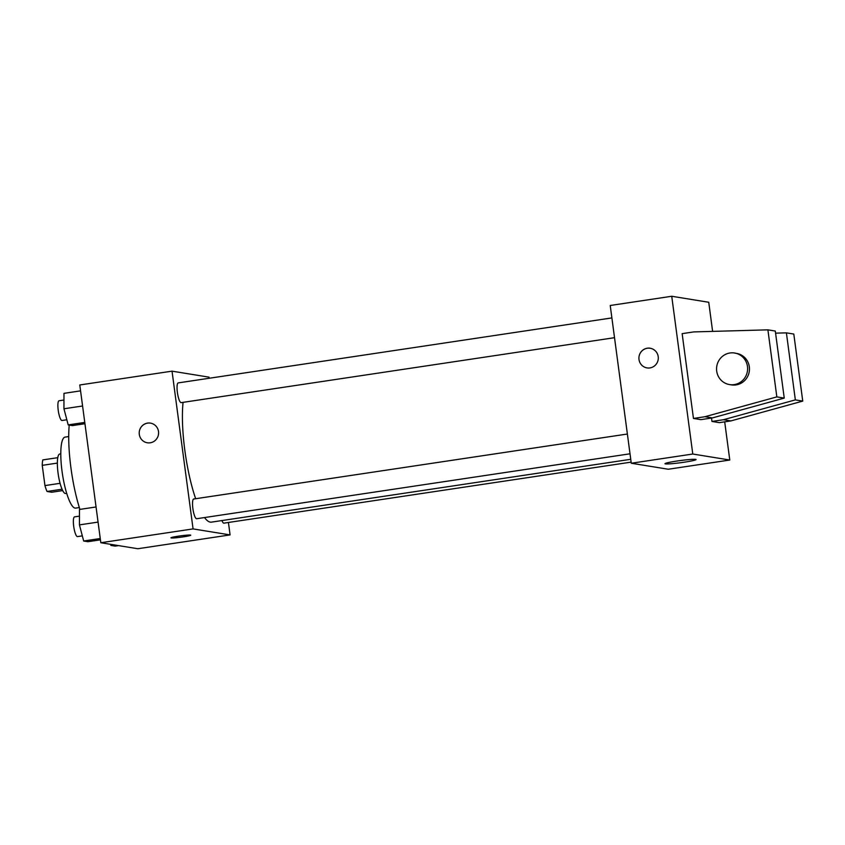 <?xml version="1.0" encoding="UTF-8"?>
<svg xmlns="http://www.w3.org/2000/svg" width="845" height="845" viewBox="0 0 845 845"><rect width="100%" height="100%" fill="white"/><g stroke="black" fill="none" stroke-linecap="round" stroke-linejoin="round"><path stroke-width="1.27" d="M62.71 490.596L51.777 492.234L47.035 491.463A18.949 4.257 81.5 0 1 44.954 485.59L42.25 465.352A18.949 4.257 81.5 0 1 42.82 459.912L57.777 457.673M62.055 489.213L47.035 491.463M57.354 463.092L42.25 465.352M60.079 483.319L44.954 485.59M66.692 493.332L65.635 493.491A19.942 4.478 -98.5 0 1 65.308 493.491A19.942 4.478 -98.5 0 1 58.147 473.718A19.942 4.478 -98.5 0 1 59.72 454.04L60.787 453.881M79.346 507.56L75.68 508.109A35.891 8.059 -98.5 0 1 75.099 508.109A35.891 8.059 -98.5 0 1 62.213 472.535A35.891 8.059 -98.5 0 1 65.044 437.118L68.709 436.569M79.926 509.387A63.819 14.323 -98.5 0 1 69.216 425.067M228.425 522.474L230.083 534.906L137.83 548.732L100.819 542.733L79.779 384.971L172.031 371.156L209.032 377.155L209.18 378.264M230.083 534.906L193.072 528.907L100.819 542.733M178.517 536.142A9.971 0.697 -7.6 0 1 190.716 535.191A9.971 0.697 -7.6 0 1 180.925 537.209A9.971 0.697 -7.6 0 1 170.944 537.832A9.971 0.697 -7.6 0 1 178.517 536.142M183.069 402.347A69.881 15.685 81.5 0 0 184.844 450.396A69.881 15.685 81.5 0 0 195.66 498.719M204.532 517.552A69.881 15.685 81.5 0 0 211.408 522.136L630.75 459.3M193.072 528.907L172.031 371.156M221.929 520.562A9.971 2.239 81.5 0 0 223.893 523.15L631.13 462.13M627.381 434.024L193.706 499.015A9.971 2.239 81.5 0 0 192.871 508.5A9.971 2.239 81.5 0 0 196.663 518.735L630.021 453.797M614.526 337.683L181.168 402.632A9.971 2.239 -98.5 0 1 177.482 393.094A9.971 2.239 -98.5 0 1 178.21 382.901L611.886 317.921M158.511 431.499A9.971 9.696 99.2 0 1 147.305 442.78A9.971 9.696 99.2 0 1 139.34 431.394A9.971 9.696 99.2 0 1 158.511 431.499M147.315 442.78A9.971 9.696 99.2 0 1 139.34 431.394A9.971 9.696 99.2 0 1 150.505 423.102M190.716 535.191A9.971 0.697 -7.6 0 1 180.925 537.198A9.971 0.697 -7.6 0 1 170.944 537.832M724.693 421.845L729.784 460.029L668.289 469.239L631.278 463.24L610.227 305.489L671.733 296.268L708.744 302.267L712.62 331.388M676.898 461.043A15.685 1.099 -7.6 0 1 696.079 459.553A15.685 1.099 -7.6 0 1 680.679 462.711A15.685 1.099 -7.6 0 1 664.983 463.704A15.685 1.099 -7.6 0 1 676.898 461.043M729.784 460.029L692.784 454.018L631.278 463.24M649.921 367.924A9.971 9.696 99.2 0 1 639.042 356.505A9.971 9.696 99.2 0 1 658.308 358.111A9.971 9.696 99.2 0 1 649.921 367.924M692.784 454.018L671.733 296.268M650.206 348.214A9.971 9.696 -80.8 0 0 639.042 356.505A9.971 9.696 -80.8 0 0 647.016 367.902M767.894 329.846L775.298 331.05L784.244 398.101L712.398 417.916L700.864 419.638L693.46 418.444L682.147 333.648L693.682 331.916L767.894 329.846L776.84 396.896L704.994 416.712L693.46 418.444M711.965 421.444L723.5 419.712L795.346 399.896L786.399 332.856L793.804 334.05L802.75 401.1L730.904 420.916L719.37 422.648L711.965 421.444L711.511 418.043M786.399 332.856L775.583 333.152M734.632 353.083L736.491 353.39A15.949 15.506 99.2 0 1 736.037 384.908A15.949 15.506 99.2 0 1 731.379 384.876L729.531 384.581A15.949 15.506 99.2 0 1 716.771 366.35A15.949 15.506 99.2 0 1 747.603 368.927A15.949 15.506 99.2 0 1 729.531 384.581M730.904 420.916L723.5 419.712M802.75 401.1L795.346 399.896M784.244 398.101L776.84 396.896M712.398 417.916L704.994 416.712M84.944 423.725L72.459 425.595L68.191 424.898L63.945 408.779L63.977 393.347L80.56 390.865M84.775 422.416L68.191 424.898M82.578 405.991L63.945 408.779M63.966 400.023L59.055 400.762A9.971 2.239 81.5 0 0 58.22 410.247A9.971 2.239 81.5 0 0 62.012 420.483L66.84 419.764M100.439 539.828L87.954 541.698L83.676 541.011L79.441 524.882L79.472 509.461L96.055 506.968M100.259 538.518L83.676 541.011M98.073 522.094L79.441 524.882M79.451 516.137L74.55 516.865A9.971 2.239 81.5 0 0 73.705 526.35A9.971 2.239 81.5 0 0 77.497 536.596L82.324 535.867M118.585 545.606L115.195 546.113L110.917 545.426L110.621 544.317M114.307 544.919L110.917 545.426"/></g></svg>
